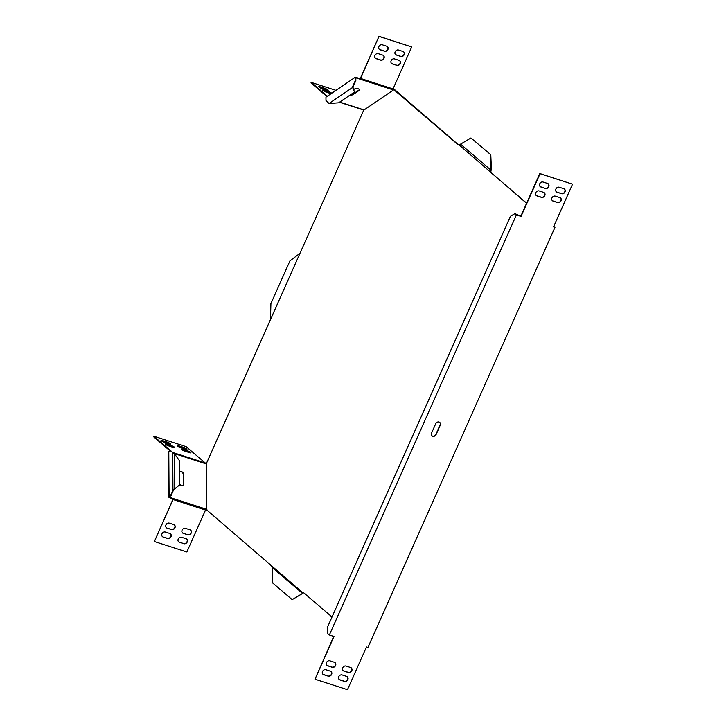 <?xml version="1.0" encoding="UTF-8"?>
<svg xmlns="http://www.w3.org/2000/svg" width="726" height="726" viewBox="0 0 726 726"><rect width="100%" height="100%" fill="white"/><g stroke="black" fill="none" stroke-linecap="round" stroke-linejoin="round"><path stroke-width="1.09" d="M179.513 483.561A2.768 2.006 55.8 0 0 183.088 485.413A2.768 2.006 55.8 0 0 183.805 483.852L183.751 474.777A2.768 2.006 55.8 0 0 182.371 472.091A2.768 2.006 55.8 0 0 179.921 471.755A2.768 2.006 55.8 0 0 179.857 471.791A2.768 2.006 55.8 0 0 179.44 472.29M349.977 95.115A2.768 1.307 179.6 0 0 353.017 94.589L358.898 90.596A2.768 1.307 179.6 0 0 359.397 89.843A2.768 1.307 179.6 0 0 357.455 88.608A2.768 1.307 179.6 0 0 354.352 89.126L353.707 89.561M350.622 94.67A2.768 1.307 179.6 0 0 353.017 94.099L358.898 90.106A2.768 1.307 179.6 0 0 359.343 89.597M526.649 203.135L490.731 172.407L491.03 170.22L460.547 144.147L457.952 144.619L393.873 89.697L363.69 110.216L206.447 463.379L206.747 509.97L302.815 592.725L303.223 592.38L332.018 617.018M553.693 226.503L554.292 227.011L553.566 226.784M526.577 203.307L458.369 144.274M207.209 510.26L206.093 509.171L207.663 510.405M303.677 592.534L302.815 592.725M458.106 144.501L394.318 89.352L392.83 89.262L392.839 89.752L393.873 89.697M554.973 227.356L553.521 226.884L572.524 184.195L539.826 173.532L520.823 216.221L514.888 213.625L510.414 216.339L327.58 626.983L327.843 633.753L329.35 635.041L333.996 636.539L314.993 679.227L347.464 689.7L366.467 647.011L367.919 647.483L554.973 227.356L553.766 226.321M490.731 172.407L490.277 172.253M394.263 90.133L394.717 90.278M490.93 170.528L491.429 169.911L490.794 154.711L470.947 137.976L460.547 144.147M490.767 171.645L491.094 170.982M490.794 154.711L470.947 137.976M490.976 169.766L490.34 154.565M299.593 253.574L289.91 260.952L270.907 303.631L270.489 318.941M272.096 567.405L272.785 583.069L292.179 599.649L302.579 593.478L272.096 567.405L270.871 565.4M302.261 593.614L292.179 599.649M302.715 593.759L303.268 592.779M303.141 593.124L302.579 593.478M362.655 109.726L339.478 102.248L362.528 109.653A1.343 0.681 -72.1 0 0 362.655 109.726A1.343 0.681 -72.1 0 0 363.073 109.626L363.69 110.216M354.479 92.057L338.643 102.82L329.023 103.5L352.4 87.601L353.036 88.282L353.036 87.792L354.479 92.057L353.036 88.282M355.386 80.432L355.84 80.586L353.317 86.249L352.863 86.095L355.386 80.432L355.368 77.174L325.956 97.166L325.974 100.433L329.023 103.5M353.036 87.792L353.317 86.249M352.863 86.095L352.4 87.601M355.84 80.586L355.822 77.809L360.014 79.161L379.008 36.3L411.706 46.963L393.029 88.917A1.343 0.681 -72.1 0 1 392.485 89.634L392.839 89.752M382.82 55.14A2.768 2.332 -49.5 0 1 380.596 60.122L376.05 58.652A2.768 2.332 -49.5 0 1 378.273 53.679L382.82 55.14M383.392 55.43A2.768 2.332 -49.5 0 1 380.37 59.931L375.823 58.461A2.768 2.332 -49.5 0 1 375.251 58.171M399.046 60.376A2.768 2.332 -49.5 0 1 396.832 65.358L392.285 63.888A2.768 2.332 -49.5 0 1 394.508 58.915L399.046 60.376M399.627 60.666A2.768 2.332 -49.5 0 1 396.605 65.168L392.058 63.697A2.768 2.332 -49.5 0 1 391.486 63.407M392.485 89.634L360.014 79.161A1.343 0.681 107.9 0 0 360.559 78.444L379.008 36.3M379.235 36.491L411.706 46.963M403.012 51.482A2.768 2.332 -49.5 0 1 400.788 56.465L396.251 54.995A2.768 2.332 -49.5 0 1 398.465 50.021L403.012 51.482M403.583 51.773A2.768 2.332 -49.5 0 1 400.561 56.274L396.024 54.804A2.768 2.332 -49.5 0 1 395.443 54.514M386.776 46.246A2.768 2.332 -49.5 0 1 384.562 51.228L380.016 49.758A2.768 2.332 -49.5 0 1 382.23 44.785L386.776 46.246M387.348 46.537A2.768 2.332 -49.5 0 1 384.335 51.038L379.789 49.568A2.768 2.332 -49.5 0 1 379.208 49.277M331.283 93.536A2.768 0.49 24 0 0 328.343 92.175L323.796 90.705A2.768 0.49 24 0 0 322.925 90.487M331.764 93.218A2.768 0.49 24 0 0 328.56 91.676L324.014 90.206A2.768 0.49 24 0 0 322.616 90.051A2.768 0.49 24 0 0 323.723 91.013A2.768 0.49 24 0 0 326.283 92.148L330.829 93.609A2.768 0.49 24 0 0 331.074 93.69M335.966 90.36L311.227 82.383L327.381 96.195M326.927 96.504L311 82.882L311.227 82.383M327.653 90.378A2.768 0.49 24 0 0 324.304 88.717L319.758 87.247A2.768 0.49 24 0 0 318.886 87.029M326.782 90.151A2.768 0.49 24 0 0 328.188 90.314A2.768 0.49 24 0 0 327.072 89.352A2.768 0.49 24 0 0 324.522 88.218L319.975 86.757A2.768 0.49 24 0 0 318.578 86.594A2.768 0.49 24 0 0 319.685 87.556A2.768 0.49 24 0 0 322.244 88.69L326.782 90.151M360.014 78.671L355.368 77.174M205.803 463.769L206.447 463.379L205.449 463.651A1.343 0.681 -72.1 0 0 205.222 462.97L172.815 452.516M173.278 452.942L170.583 450.601L168.786 451.372A1.343 0.635 -0.4 0 0 168.541 451.735L168.84 497.138A1.343 0.635 179.6 0 1 169.085 496.775L170.429 495.858L172.951 490.195L179.522 485.013L179.358 460.565L174.585 453.941L172.879 452.743M173.16 452.806L172.706 452.661L172.951 490.195L174.685 488.671M170.429 495.858L169.394 497.138L173.278 498.58A1.343 0.681 107.9 0 1 173.06 499.579L154.384 541.523L173.278 498.58L206.093 509.171M173.405 490.349L170.882 496.012M170.129 450.456L172.706 452.661M170.519 450.583L153.694 436.19L153.476 436.689L169.82 450.674M153.694 436.19L186.165 446.671L205.222 462.97M180.946 447.742L185.493 449.203A2.768 0.49 24 0 0 186.891 449.367A2.768 0.49 24 0 0 185.783 448.396A2.768 0.49 24 0 0 183.233 447.27L178.687 445.8A2.768 0.49 24 0 0 177.289 445.646A2.768 0.49 24 0 0 178.396 446.608A2.768 0.49 24 0 0 180.946 447.742M186.364 449.43A2.768 0.49 24 0 0 183.006 447.77L178.46 446.299A2.768 0.49 24 0 0 177.589 446.082M168.75 445.955L173.296 447.425A2.768 0.49 24 0 0 174.694 447.579A2.768 0.49 24 0 0 173.587 446.617A2.768 0.49 24 0 0 171.037 445.492L166.49 444.022A2.768 0.49 24 0 0 165.092 443.858A2.768 0.49 24 0 0 166.2 444.829A2.768 0.49 24 0 0 168.75 445.955M174.167 447.643A2.768 0.49 24 0 0 170.81 445.982L166.272 444.521A2.768 0.49 24 0 0 165.401 444.294M184.985 451.191L189.531 452.661A2.768 0.49 24 0 0 190.929 452.815A2.768 0.49 24 0 0 189.822 451.853A2.768 0.49 24 0 0 187.272 450.728L182.725 449.258A2.768 0.49 24 0 0 181.328 449.104A2.768 0.49 24 0 0 182.435 450.066A2.768 0.49 24 0 0 184.985 451.191M190.403 452.879A2.768 0.49 24 0 0 187.045 451.227L182.498 449.757A2.768 0.49 24 0 0 181.636 449.539M164.711 442.497L169.258 443.967A2.768 0.49 24 0 0 170.655 444.13A2.768 0.49 24 0 0 169.548 443.159A2.768 0.49 24 0 0 166.998 442.034L162.452 440.564A2.768 0.49 24 0 0 161.054 440.41A2.768 0.49 24 0 0 162.161 441.372A2.768 0.49 24 0 0 164.711 442.497M170.129 444.185A2.768 0.49 24 0 0 166.771 442.533L162.225 441.063A2.768 0.49 24 0 0 161.363 440.845M205.748 509.053A1.343 0.681 -72.1 0 1 205.531 510.051L186.845 551.996L154.384 541.523M179.313 542.24L183.859 543.71A2.768 2.332 130.5 0 0 186.074 538.728L181.527 537.267A2.768 2.332 130.5 0 0 179.313 542.24L183.633 543.52A2.768 2.332 130.5 0 0 186.646 539.028M178.505 541.759A2.768 2.332 130.5 0 0 179.086 542.05M167.034 528.111L171.581 529.581A2.768 2.332 130.5 0 0 173.795 524.599L169.249 523.137A2.768 2.332 130.5 0 0 167.034 528.111L171.354 529.39A2.768 2.332 130.5 0 0 174.376 524.898M166.236 527.63A2.768 2.332 130.5 0 0 166.808 527.92M183.27 533.356L187.816 534.817A2.768 2.332 130.5 0 0 190.03 529.835L185.484 528.374A2.768 2.332 130.5 0 0 183.27 533.356L187.589 534.626A2.768 2.332 130.5 0 0 190.611 530.134M182.471 532.866A2.768 2.332 130.5 0 0 183.043 533.156M163.078 537.004L167.624 538.474A2.768 2.332 130.5 0 0 169.839 533.492L165.292 532.031A2.768 2.332 130.5 0 0 163.078 537.004L167.397 538.284A2.768 2.332 130.5 0 0 170.41 533.782M162.279 536.523A2.768 2.332 130.5 0 0 162.851 536.813M168.84 497.138A1.343 0.635 179.6 0 0 169.412 497.655L172.96 498.798M179.767 471.873A2.768 2.006 -124.2 0 1 182.153 472.39A2.768 2.006 -124.2 0 1 183.433 474.995L183.487 484.07A2.768 2.006 -124.2 0 1 182.925 485.512M514.888 213.625L516.404 214.914L329.35 635.041M572.524 184.195L540.053 173.723L521.05 216.412L516.404 214.914M329.867 660.832L334.414 662.303A2.768 2.332 -49.5 0 1 332.19 667.285L327.644 665.815A2.768 2.332 -49.5 0 1 329.867 660.832M326.845 665.334A2.768 2.332 130.5 0 0 327.417 665.624L331.964 667.085A2.768 2.332 130.5 0 0 334.985 662.593M346.102 666.069L350.64 667.539A2.768 2.332 -49.5 0 1 348.426 672.521L343.879 671.051A2.768 2.332 -49.5 0 1 346.102 666.069M343.08 670.57A2.768 2.332 130.5 0 0 343.652 670.86L348.199 672.321A2.768 2.332 130.5 0 0 351.221 667.829M325.901 669.726L330.448 671.196A2.768 2.332 -49.5 0 1 328.234 676.178L323.687 674.708A2.768 2.332 -49.5 0 1 325.901 669.726M322.889 674.227A2.768 2.332 130.5 0 0 323.46 674.518L328.007 675.979A2.768 2.332 130.5 0 0 331.029 671.486M543.638 192.372L539.091 190.911A2.768 2.332 130.5 0 0 536.877 195.884L541.414 197.354A2.768 2.332 130.5 0 0 543.638 192.372M544.21 192.662A2.768 2.332 -49.5 0 1 541.197 197.163L536.65 195.693A2.768 2.332 -49.5 0 1 536.069 195.403M559.873 197.608L555.326 196.147A2.768 2.332 130.5 0 0 553.103 201.12L557.65 202.59A2.768 2.332 130.5 0 0 559.873 197.608M560.445 197.899A2.768 2.332 -49.5 0 1 557.423 202.4L552.876 200.93A2.768 2.332 -49.5 0 1 552.304 200.639M333.724 636.448L314.993 679.227M561.615 193.697A2.768 2.332 130.5 0 0 563.83 188.715L559.283 187.254A2.768 2.332 130.5 0 0 557.069 192.236L561.615 193.697L556.842 192.036A2.768 2.332 -49.5 0 1 556.261 191.746M564.401 189.014A2.768 2.332 -49.5 0 1 561.389 193.506M545.38 188.461A2.768 2.332 130.5 0 0 547.595 183.478L543.048 182.017A2.768 2.332 130.5 0 0 540.834 186.99L545.38 188.461L540.607 186.8A2.768 2.332 -49.5 0 1 540.035 186.509M548.166 183.769A2.768 2.332 -49.5 0 1 545.153 188.27M346.683 676.432A2.768 2.332 -49.5 0 1 344.469 681.415L339.922 679.944A2.768 2.332 -49.5 0 1 342.137 674.962L346.683 676.432M339.124 679.463A2.768 2.332 130.5 0 0 339.695 679.754L344.242 681.215A2.768 2.332 130.5 0 0 347.264 676.723M439.638 422.36A2.768 2.332 -49.5 0 1 440.001 425.091L435.89 434.339A2.768 2.332 -49.5 0 1 431.934 435.809M431.571 433.068A2.768 2.332 130.5 0 0 436.108 434.538L440.228 425.282A2.768 2.332 130.5 0 0 435.682 423.821L431.571 433.068M353.017 94.099L353.017 94.589M328.343 92.175L328.56 91.676M323.796 90.705L324.014 90.206M324.304 88.717L324.522 88.218M319.758 87.247L319.975 86.757M360.559 78.444L393.029 88.917M339.714 102.094L363.073 109.626M358.898 90.106L358.898 90.596M174.812 488.589L174.585 453.941M183.233 447.27L183.006 447.77M178.687 445.8L178.46 446.299M171.037 445.492L170.81 445.982M166.49 444.022L166.272 444.521M187.272 450.728L187.045 451.227M182.725 449.258L182.498 449.757M166.998 442.034L166.771 442.533M162.452 440.564L162.225 441.063M169.085 496.775L168.786 451.372M205.531 510.051L173.06 499.579M169.73 497.437L169.73 496.793M205.449 463.651L174.222 453.578"/></g></svg>
